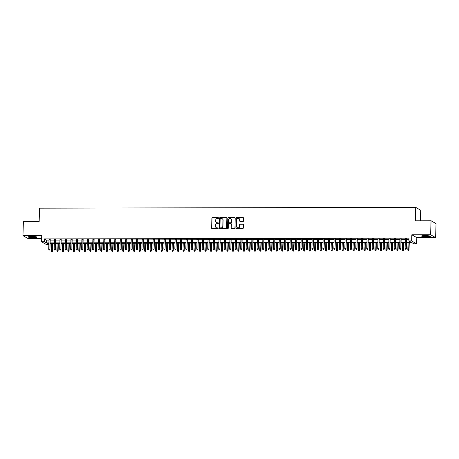 <?xml version="1.0" encoding="UTF-8"?>
<svg xmlns="http://www.w3.org/2000/svg" width="459" height="459" viewBox="0 0 459 459"><rect width="100%" height="100%" fill="white"/><g stroke="black" fill="none" stroke-linecap="round" stroke-linejoin="round"><path stroke-width="0.69" d="M218.547 218.059A0.39 0.373 -60.1 0 0 218.186 217.681L212.465 217.692A0.557 0.534 -60.1 0 0 211.909 218.243L211.599 228.129A0.557 0.534 -60.1 0 0 212.121 228.674L217.841 228.662A0.39 0.373 -60.1 0 0 218.048 227.945A0.39 0.373 -60.1 0 0 217.864 227.893L217.124 227.893A1.773 1.704 -60.1 0 1 215.455 226.144L215.483 225.317A1.773 1.704 -60.1 0 1 217.262 223.556L218.002 223.556A0.39 0.373 -60.1 0 0 218.209 222.833A0.39 0.373 -60.1 0 0 218.025 222.787L217.285 222.787A1.773 1.704 -60.1 0 1 215.615 221.031L215.644 220.211A1.773 1.704 -60.1 0 1 217.423 218.45L218.163 218.45A0.39 0.373 -60.1 0 0 218.547 218.059M218.432 217.773A0.39 0.373 -60.1 0 0 218.318 217.755L212.603 217.767A0.557 0.534 -60.1 0 0 212.047 218.318L211.737 228.203A0.557 0.534 -60.1 0 0 211.932 228.639M218.111 227.991A0.39 0.373 -60.1 0 0 217.996 227.974L217.124 227.893M218.272 222.879A0.39 0.373 -60.1 0 0 218.157 222.862L217.285 222.787M424.936 235.587A4.406 0.591 -178.2 0 0 421.58 236.058A4.406 0.591 -178.2 0 0 427.036 236.804A4.406 0.591 -178.2 0 0 430.393 236.333A4.406 0.591 -178.2 0 0 424.936 235.587M31.522 236.437A4.406 0.591 -178.2 0 0 28.171 236.907A4.406 0.591 -178.2 0 0 33.627 237.653A4.406 0.591 -178.2 0 0 36.978 237.183A4.406 0.591 -178.2 0 0 31.522 236.437M242.943 221.496A0.557 0.534 -60.1 0 0 243.499 220.945L243.586 218.174A0.557 0.534 -60.1 0 0 243.063 217.623L236.712 217.641A0.557 0.534 -60.1 0 0 236.156 218.191L235.846 228.077A0.557 0.534 -60.1 0 0 236.368 228.622L242.719 228.611A0.557 0.534 -60.1 0 0 243.276 228.06L243.379 224.709A0.557 0.534 -60.1 0 0 242.857 224.158L240.143 224.164A0.557 0.534 -60.1 0 0 239.587 224.715L239.535 226.379A1.486 1.429 -60.1 0 1 237.355 227.67A1.486 1.429 -60.1 0 1 236.655 226.385L236.855 219.878A1.486 1.429 -60.1 0 1 239.036 218.587A1.486 1.429 -60.1 0 1 239.736 219.872L239.701 220.957A0.557 0.534 -60.1 0 0 240.223 221.502L242.943 221.496M431.058 220.75L436.05 223.631L435.608 237.619L430.617 234.744L431.058 220.75L415.292 220.785L415.716 207.359L39.577 208.168L39.153 221.599L23.392 221.634L22.95 235.622L41.729 235.582L41.534 241.738L44.276 241.732L44.368 238.932L408.992 238.146L408.906 240.946L411.643 240.935L416.64 243.815L413.898 243.821L411.872 242.656L406.525 242.668M430.617 234.744L411.838 234.784L411.643 240.935M226.849 218.209A0.557 0.534 -60.1 0 0 226.327 217.664L219.976 217.675A0.557 0.534 -60.1 0 0 219.419 218.226L219.109 228.112A0.557 0.534 -60.1 0 0 219.631 228.662L225.983 228.645A0.557 0.534 -60.1 0 0 226.534 228.094L226.849 218.209M228.341 217.658L234.692 217.641A0.557 0.534 -60.1 0 1 235.215 218.191L234.905 228.077A0.557 0.534 -60.1 0 1 234.348 228.628L231.634 228.634A0.557 0.534 -60.1 0 1 231.112 228.083L231.238 224.078A0.557 0.534 -60.1 0 0 230.716 223.527L228.915 223.533A0.557 0.534 -60.1 0 0 228.358 224.084L228.226 228.255A0.39 0.373 -60.1 0 1 227.658 228.593A0.39 0.373 -60.1 0 1 227.475 228.261L227.79 218.209A0.557 0.534 -60.1 0 1 228.341 217.658L234.692 217.641M22.95 235.622L27.942 238.496L41.637 238.468M50.238 239.678L49.004 239.684M55.723 239.667L54.489 239.673M61.208 239.655L59.968 239.661M66.687 239.644L65.453 239.65M72.172 239.632L70.938 239.638M77.657 239.621L76.418 239.627M83.136 239.609L81.903 239.615M88.621 239.598L87.388 239.598M94.106 239.587L92.867 239.587M99.586 239.575L98.352 239.575M105.071 239.564L103.837 239.564M110.55 239.552L109.317 239.552M116.035 239.541L114.802 239.541M121.52 239.529L120.287 239.529M127 239.518L125.766 239.518M132.485 239.506L131.251 239.506M137.97 239.489L136.736 239.495M143.449 239.478L142.215 239.483M148.934 239.466L147.7 239.472M154.419 239.455L153.186 239.46M159.898 239.443L158.665 239.449M165.383 239.432L164.15 239.437M170.868 239.42L169.635 239.426M176.348 239.409L175.114 239.409M181.833 239.397L180.599 239.397M187.318 239.386L186.084 239.386M192.797 239.374L191.564 239.374M198.282 239.363L197.049 239.363M203.767 239.351L202.534 239.351M209.247 239.34L208.013 239.34M214.732 239.328L213.498 239.328M220.217 239.317L218.983 239.317M225.696 239.3L224.462 239.305M231.181 239.288L229.948 239.294M236.666 239.277L235.433 239.282M242.145 239.265L240.912 239.271M247.631 239.254L246.397 239.259M253.116 239.242L251.882 239.248M258.595 239.231L257.361 239.237M264.08 239.219L262.846 239.219M269.565 239.208L268.326 239.208M275.044 239.196L273.811 239.196M280.529 239.185L279.296 239.185M286.014 239.173L284.775 239.173M291.494 239.162L290.26 239.162M296.979 239.15L295.745 239.15M302.464 239.139L301.224 239.139M307.943 239.128L306.71 239.128M313.428 239.11L312.195 239.116M318.913 239.099L317.674 239.105M324.393 239.087L323.159 239.093M329.878 239.076L328.644 239.082M335.363 239.064L334.123 239.07M340.842 239.053L339.608 239.059M346.327 239.041L345.093 239.047M351.806 239.03L350.573 239.03M357.291 239.019L356.058 239.019M362.776 239.007L361.543 239.007M368.256 238.996L367.022 238.996M373.741 238.984L372.507 238.984M379.226 238.973L377.992 238.973M384.705 238.961L383.472 238.961M390.19 238.95L388.957 238.95M395.675 238.932L394.442 238.938M401.155 238.921L399.921 238.927M44.368 238.932L46.388 240.097L48.993 240.091M50.226 240.091L54.478 240.08M55.711 240.08L59.957 240.068M61.19 240.068L65.442 240.057M66.675 240.057L70.927 240.046M72.161 240.046L76.406 240.034M77.64 240.034L81.891 240.023M83.125 240.017L87.371 240.011M88.61 240.005L92.856 240M94.089 239.994L98.341 239.988M99.574 239.982L103.82 239.977M105.059 239.971L109.305 239.965M110.539 239.959L114.79 239.954M116.024 239.948L120.269 239.937M121.509 239.937L125.755 239.925M126.988 239.925L131.24 239.914M132.473 239.914L136.719 239.902M137.958 239.902L142.204 239.891M143.438 239.891L147.689 239.879M148.923 239.879L153.168 239.868M154.408 239.868L158.653 239.856M159.887 239.856L164.138 239.845M165.372 239.845L169.618 239.833M170.851 239.827L175.103 239.822M176.336 239.816L180.588 239.81M181.821 239.805L186.067 239.799M187.301 239.793L191.552 239.787M192.786 239.782L197.037 239.776M198.271 239.77L202.517 239.764M203.75 239.759L208.002 239.747M209.235 239.747L213.487 239.736M214.72 239.736L218.966 239.724M220.2 239.724L224.451 239.713M225.685 239.713L229.936 239.701M231.17 239.701L235.415 239.69M236.649 239.69L240.9 239.678M242.134 239.678L246.385 239.667M247.619 239.667L251.865 239.655M253.098 239.655L257.35 239.644M258.583 239.638L262.835 239.632M264.068 239.627L268.314 239.621M269.548 239.615L273.799 239.609M275.033 239.604L279.284 239.598M280.518 239.592L284.764 239.587M285.997 239.581L290.249 239.575M291.482 239.569L295.734 239.558M296.967 239.558L301.213 239.546M302.447 239.546L306.698 239.535M307.932 239.535L312.183 239.523M313.417 239.523L317.662 239.512M318.896 239.512L323.147 239.5M324.381 239.5L328.627 239.489M329.866 239.489L334.112 239.478M335.345 239.478L339.597 239.466M340.83 239.466L345.076 239.455M346.315 239.449L350.561 239.443M351.795 239.437L356.046 239.432M357.28 239.426L361.526 239.42M362.765 239.414L367.011 239.409M368.244 239.403L372.496 239.397M373.729 239.391L377.975 239.386M379.214 239.38L383.46 239.368M384.694 239.368L388.945 239.357M390.179 239.357L394.424 239.346M395.664 239.346L399.909 239.334M401.143 239.334L405.395 239.323M406.628 239.323L408.952 239.317M406.64 238.909L405.406 238.915M420.375 220.773L420.708 210.233L415.716 207.359M411.838 234.784L416.829 237.659L435.608 237.619M416.829 237.659L416.64 243.815M48.849 244.607L46.531 244.613L41.534 241.738M406.542 242.117L410.925 242.111L408.906 240.946M44.276 241.732L46.302 242.897L48.906 242.891M50.14 242.886L54.386 242.88M55.619 242.874L59.871 242.868M61.104 242.863L65.356 242.857M66.589 242.851L70.835 242.845M72.069 242.84L76.32 242.834M77.554 242.828L81.805 242.822M83.039 242.817L87.285 242.811M88.518 242.805L92.77 242.794M94.003 242.794L98.249 242.782M99.488 242.782L103.734 242.771M104.968 242.771L109.219 242.759M110.453 242.759L114.698 242.748M115.938 242.748L120.183 242.736M121.417 242.736L125.668 242.725M126.902 242.725L131.148 242.713M132.387 242.713L136.633 242.702M137.866 242.696L142.118 242.691M143.351 242.685L147.597 242.679M148.836 242.673L153.082 242.668M154.316 242.662L158.567 242.656M159.801 242.65L164.047 242.645M165.286 242.639L169.532 242.633M170.765 242.627L175.017 242.622M176.25 242.616L180.496 242.604M181.73 242.604L185.981 242.593M187.215 242.593L191.466 242.582M192.7 242.582L196.945 242.57M198.179 242.57L202.43 242.559M203.664 242.559L207.916 242.547M209.149 242.547L213.395 242.536M214.628 242.536L218.88 242.524M220.113 242.524L224.365 242.513M225.598 242.507L229.844 242.501M231.078 242.495L235.329 242.49M236.563 242.484L240.814 242.478M242.048 242.472L246.294 242.467M247.527 242.461L251.779 242.455M253.012 242.45L257.264 242.444M258.497 242.438L262.743 242.432M263.977 242.427L268.228 242.415M269.462 242.415L273.713 242.404M274.947 242.404L279.192 242.392M280.426 242.392L284.678 242.381M285.911 242.381L290.163 242.369M291.396 242.369L295.642 242.358M296.875 242.358L301.127 242.346M302.361 242.346L306.612 242.335M307.846 242.335L312.091 242.323M313.325 242.318L317.576 242.312M318.81 242.306L323.061 242.3M324.295 242.295L328.541 242.289M329.774 242.283L334.026 242.277M335.259 242.272L339.505 242.266M340.744 242.26L344.99 242.254M346.224 242.249L350.475 242.243M351.709 242.237L355.954 242.226M357.194 242.226L361.44 242.214M362.673 242.214L366.925 242.203M368.158 242.203L372.404 242.191M373.643 242.191L377.889 242.18M379.123 242.18L383.374 242.168M384.608 242.168L388.853 242.157M390.093 242.157L394.338 242.145M395.572 242.145L399.823 242.134M401.057 242.128L405.303 242.123M48.889 243.436L47.248 243.442L48.855 244.372M405.286 242.668L401.04 242.679M399.806 242.679L395.555 242.691M394.321 242.691L390.075 242.702M388.836 242.702L384.59 242.713M383.357 242.713L379.105 242.725M377.872 242.725L373.626 242.736M372.387 242.736L368.141 242.748M366.907 242.754L362.656 242.759M361.422 242.765L357.177 242.771M355.937 242.777L351.692 242.782M350.458 242.788L346.206 242.794M344.973 242.8L340.727 242.805M339.488 242.811L335.242 242.817M334.009 242.822L329.757 242.828M328.524 242.834L324.278 242.845M323.044 242.845L318.793 242.857M317.559 242.857L313.308 242.868M312.074 242.868L307.828 242.88M306.595 242.88L302.343 242.891M301.11 242.891L296.858 242.903M295.625 242.903L291.379 242.914M290.145 242.914L285.894 242.926M284.66 242.926L280.409 242.937M279.175 242.943L274.93 242.949M273.696 242.954L269.444 242.96M268.211 242.966L263.959 242.972M262.726 242.977L258.48 242.983M257.247 242.989L252.995 242.995M251.762 243L247.51 243.006M246.276 243.012L242.031 243.018M240.797 243.023L236.546 243.035M235.312 243.035L231.061 243.046M229.827 243.046L225.581 243.058M224.348 243.058L220.096 243.069M218.863 243.069L214.611 243.081M213.378 243.081L209.132 243.092M207.898 243.092L203.647 243.104M202.413 243.104L198.162 243.115M196.928 243.115L192.682 243.127M191.449 243.132L187.197 243.138M185.964 243.144L181.712 243.15M180.479 243.155L176.233 243.161M174.999 243.167L170.748 243.172M169.514 243.178L165.269 243.184M164.029 243.19L159.784 243.195M158.55 243.201L154.299 243.207M153.065 243.213L148.819 243.224M147.58 243.224L143.334 243.236M142.101 243.236L137.849 243.247M136.616 243.247L132.37 243.259M131.131 243.259L126.885 243.27M125.651 243.27L121.4 243.281M120.166 243.281L115.92 243.293M114.681 243.293L110.435 243.304M109.202 243.304L104.95 243.316M103.717 243.322L99.471 243.327M98.232 243.333L93.986 243.339M92.752 243.345L88.501 243.35M87.267 243.356L83.022 243.362M81.788 243.368L77.537 243.373M76.303 243.379L72.052 243.385M70.818 243.39L66.572 243.396M65.339 243.402L61.087 243.413M59.854 243.413L55.602 243.425M54.369 243.425L50.123 243.436M46.388 240.097L46.302 242.897M216.522 222.604A1.773 1.704 -60.1 0 0 217.417 222.867M216.361 227.716A1.773 1.704 -60.1 0 0 217.262 227.974M226.648 217.773A0.557 0.534 -60.1 0 0 226.459 217.738L220.108 217.75A0.557 0.534 -60.1 0 0 219.557 218.3L219.241 228.192A0.557 0.534 -60.1 0 0 219.442 228.622M220.544 218.444A0.39 0.373 -60.1 0 0 220.154 218.828L219.884 227.503A0.39 0.373 -60.1 0 0 220.245 227.888L221.026 227.888A1.773 1.704 -60.1 0 0 222.804 226.126L222.988 220.194A1.773 1.704 -60.1 0 0 221.324 218.438L220.544 218.444M222.219 218.702A1.773 1.704 -60.1 0 1 223.126 220.274L222.936 226.207A1.773 1.704 -60.1 0 1 221.163 227.968L220.383 227.968M231.038 223.642A0.557 0.534 -60.1 0 1 231.37 224.153L231.244 228.163A0.557 0.534 -60.1 0 0 231.445 228.599M228.479 217.732A0.557 0.534 -60.1 0 0 227.922 218.283L227.607 228.335A0.39 0.373 -60.1 0 0 227.727 228.628M231.365 219.918A1.486 1.429 -60.1 0 0 230.67 218.633A1.486 1.429 -60.1 0 0 228.49 219.924L228.416 222.213A0.557 0.534 -60.1 0 0 228.938 222.764L230.739 222.758A0.557 0.534 -60.1 0 0 231.296 222.208L231.502 219.993A1.486 1.429 -60.1 0 0 230.734 218.673M228.748 222.73A0.557 0.534 -60.1 0 0 229.07 222.839L228.938 222.764M231.502 219.993L231.428 222.288A0.557 0.534 -60.1 0 1 230.877 222.839L229.07 222.839M239.105 218.627A1.486 1.429 -60.1 0 1 239.873 219.947L239.839 221.031A0.557 0.534 -60.1 0 0 240.034 221.468M237.423 227.704A1.486 1.429 -60.1 0 0 239.667 226.459L239.535 226.379M243.184 224.273A0.557 0.534 -60.1 0 0 242.995 224.239L240.275 224.244A0.557 0.534 -60.1 0 0 239.718 224.795L239.667 226.459M243.39 217.738A0.557 0.534 -60.1 0 0 243.201 217.704L236.85 217.715A0.557 0.534 -60.1 0 0 236.293 218.266L235.983 228.152A0.557 0.534 -60.1 0 0 236.178 228.588M51.655 251.566L52.337 251.641L51.655 251.566L51.402 250.809L52.63 250.947L52.871 243.431M52.2 251.566L52.619 243.431M51.402 250.809L51.632 243.431M52.63 250.947L52.337 251.641M49.503 250.012L48.952 250.012L49.635 250.086L49.692 249.248L48.706 249.254L49.01 239.489M49.997 239.489L49.933 249.392L50.243 239.483M49.635 250.086L49.933 249.392M48.706 249.254L48.952 250.012M36.278 236.838A3.815 0.511 1.8 0 1 33.501 237.119A3.815 0.511 1.8 0 1 28.888 236.609M29.732 236.505A3.529 0.47 -178.2 0 0 33.438 236.804A3.529 0.47 -178.2 0 0 35.446 236.683M28.521 236.689A4.378 0.585 -178.2 0 0 33.633 237.2A4.378 0.585 -178.2 0 0 36.64 236.942M429.687 235.989A3.815 0.511 1.8 0 1 426.962 236.27A3.815 0.511 1.8 0 1 423.25 236.018A3.815 0.511 1.8 0 1 422.303 235.76M423.146 235.656A3.529 0.47 -178.2 0 0 423.462 235.719A3.529 0.47 -178.2 0 0 428.855 235.834M421.936 235.84A4.378 0.585 -178.2 0 0 422.842 236.058A4.378 0.585 -178.2 0 0 430.054 236.092M57.134 251.555L57.817 251.63L57.134 251.555L56.887 250.798L58.115 250.935L58.35 243.419M57.685 251.549L58.104 243.419M56.887 250.798L57.117 243.419M58.115 250.935L57.817 251.63M62.619 251.543L63.302 251.618L62.619 251.543L62.367 250.786L63.6 250.924L63.835 243.408M63.17 251.538L63.589 243.408M62.367 250.786L62.602 243.408M63.6 250.924L63.302 251.618M68.104 251.532L68.787 251.607L68.104 251.532L67.852 250.769L69.079 250.907L69.32 243.39M68.649 251.526L69.068 243.396M67.852 250.769L68.081 243.396M69.079 250.907L68.787 251.607M73.583 251.515L74.266 251.595L73.583 251.515L73.337 250.757L74.565 250.895L74.8 243.379M74.134 251.515L74.553 243.379M73.337 250.757L73.566 243.385M74.565 250.895L74.266 251.595M54.988 249.994L54.437 250L55.12 250.075L55.172 249.237L54.185 249.243L54.495 239.478M55.482 239.472L55.419 249.38L55.728 239.472M55.12 250.075L55.419 249.38M54.185 249.243L54.437 250M60.468 249.983L59.922 249.989L60.605 250.063L60.657 249.226L59.67 249.231L59.98 239.466M60.967 239.46L60.898 249.369L61.213 239.46M60.605 250.063L60.898 249.369M59.67 249.231L59.922 249.989M65.953 249.971L65.402 249.977L66.085 250.052L66.142 249.214L65.155 249.214L65.459 239.455M66.446 239.449L66.383 249.352L66.693 239.449M66.085 250.052L66.383 249.352M65.155 249.214L65.402 249.977M71.438 249.96L70.887 249.966L71.57 250.04L71.621 249.203L70.634 249.203L70.944 239.443M71.931 239.437L71.868 249.34L72.178 239.437M71.57 250.04L71.868 249.34M70.634 249.203L70.887 249.966M79.068 251.503L79.751 251.584L79.068 251.503L78.816 250.746L80.05 250.884L80.285 243.368M79.619 251.503L80.038 243.368M78.816 250.746L79.051 243.373M80.05 250.884L79.751 251.584M76.917 249.948L76.372 249.948L77.055 250.029L77.106 249.191L76.119 249.191L76.423 239.432M77.41 239.426L77.347 249.329L77.663 239.426M77.055 250.029L77.347 249.329M76.119 249.191L76.372 249.948M84.554 251.492L85.236 251.572L84.554 251.492L84.301 250.734L85.529 250.872L85.77 243.356M85.099 251.492L85.517 243.356M84.301 250.734L84.531 243.362M85.529 250.872L85.236 251.572M82.402 249.937L81.851 249.937L82.534 250.017L82.591 249.18L81.604 249.18L81.909 239.42M82.895 239.414L82.832 249.317L83.142 239.414M82.534 250.017L82.832 249.317M81.604 249.18L81.851 249.937M90.033 251.48L90.716 251.561L90.033 251.48L89.786 250.723L91.014 250.861L91.249 243.345M90.584 251.48L91.002 243.345M89.786 250.723L90.016 243.35M91.014 250.861L90.716 251.561M87.887 249.925L87.336 249.925L88.019 250.006L88.071 249.168L87.084 249.168L87.394 239.403M88.38 239.403L88.317 249.306L88.627 239.403M88.019 250.006L88.317 249.306M87.084 249.168L87.336 249.925M95.518 251.469L96.201 251.549L95.518 251.469L95.265 250.712L96.499 250.849L96.734 243.333M96.069 251.469L96.488 243.333M95.265 250.712L95.501 243.339M96.499 250.849L96.201 251.549M93.366 249.914L92.821 249.914L93.504 249.994L93.556 249.157L92.569 249.157L92.873 239.391M93.86 239.391L93.797 249.294L94.112 239.391M93.504 249.994L93.797 249.294M92.569 249.157L92.821 249.914M101.003 251.457L101.686 251.538L101.003 251.457L100.75 250.7L101.978 250.838L102.214 243.322M101.548 251.457L101.967 243.322M100.75 250.7L100.98 243.327M101.978 250.838L101.686 251.538M98.851 249.903L98.301 249.903L98.983 249.983L99.041 249.145L98.054 249.145L98.358 239.38M99.345 239.38L99.282 249.283L99.592 239.38M98.983 249.983L99.282 249.283M98.054 249.145L98.301 249.903M106.482 251.446L107.165 251.521L106.482 251.446L106.236 250.689L107.463 250.826L107.699 243.31M107.033 251.446L107.452 243.31M106.236 250.689L106.465 243.31M107.463 250.826L107.165 251.521M104.336 249.891L103.786 249.891L104.468 249.966L104.52 249.134L103.533 249.134L103.843 239.368M104.83 239.368L104.767 249.271L105.077 239.368M104.468 249.966L104.767 249.271M103.533 249.134L103.786 249.891M111.967 251.434L112.65 251.509L111.967 251.434L111.715 250.677L112.948 250.815L113.184 243.299M112.518 251.434L112.937 243.299M111.715 250.677L111.95 243.299M112.948 250.815L112.65 251.509M109.816 249.88L109.271 249.88L109.953 249.954L110.005 249.122L109.018 249.122L109.322 239.357M110.309 239.357L110.246 249.26L110.562 239.357M109.953 249.954L110.246 249.26M109.018 249.122L109.271 249.88M117.452 251.423L118.135 251.498L117.452 251.423L117.2 250.666L118.428 250.803L118.663 243.287M117.997 251.423L118.416 243.287M117.2 250.666L117.429 243.287M118.428 250.803L118.135 251.498M115.301 249.868L114.75 249.868L115.433 249.943L115.49 249.111L114.503 249.111L114.807 239.346M115.794 239.346L115.731 249.248L116.041 239.346M115.433 249.943L115.731 249.248M114.503 249.111L114.75 249.868M122.932 251.412L123.614 251.486L122.932 251.412L122.685 250.654L123.913 250.792L124.148 243.276M123.482 251.412L123.901 243.276M122.685 250.654L122.914 243.276M123.913 250.792L123.614 251.486M120.78 249.857L120.235 249.857L120.918 249.931L120.969 249.094L119.983 249.099L120.292 239.334M121.279 239.334L121.216 249.237L121.526 239.334M120.918 249.931L121.216 249.237M119.983 249.099L120.235 249.857M128.417 251.4L129.099 251.475L128.417 251.4L128.164 250.643L129.398 250.78L129.633 243.264M128.962 251.4L129.386 243.264M128.164 250.643L128.4 243.264M129.398 250.78L129.099 251.475M126.265 249.845L125.72 249.845L126.403 249.92L126.454 249.082L125.468 249.088L125.772 239.323M126.759 239.323L126.695 249.226L127.011 239.323M126.403 249.92L126.695 249.226M125.468 249.088L125.72 249.845M133.902 251.389L134.585 251.463L133.902 251.389L133.649 250.631L134.877 250.769L135.112 243.253M134.447 251.389L134.866 243.253M133.649 250.631L133.879 243.253M134.877 250.769L134.585 251.463M131.75 249.834L131.199 249.834L131.882 249.908L131.94 249.071L130.953 249.076L131.257 239.311M132.244 239.311L132.181 249.214L132.49 239.311M131.882 249.908L132.181 249.214M130.953 249.076L131.199 249.834M139.381 251.377L140.064 251.452L139.381 251.377L139.134 250.62L140.362 250.757L140.597 243.241M139.932 251.377L140.351 243.241M139.134 250.62L139.364 243.241M140.362 250.757L140.064 251.452M137.23 249.822L136.684 249.822L137.367 249.897L137.419 249.059L136.432 249.065L136.742 239.3M137.729 239.3L137.666 249.203L137.975 239.294M137.367 249.897L137.666 249.203M136.432 249.065L136.684 249.822M144.866 251.366L145.549 251.44L144.866 251.366L144.614 250.608L145.847 250.746L146.082 243.23M145.411 251.36L145.836 243.23M144.614 250.608L144.849 243.23M145.847 250.746L145.549 251.44M142.715 249.805L142.17 249.811L142.852 249.885L142.904 249.048L141.917 249.053L142.221 239.288M143.208 239.282L143.145 249.191L143.46 239.282M142.852 249.885L143.145 249.191M141.917 249.053L142.17 249.811M150.351 251.354L151.034 251.429L150.351 251.354L150.099 250.591L151.327 250.734L151.562 243.218M150.896 251.348L151.315 243.218M150.099 250.591L150.328 243.218M151.327 250.734L151.034 251.429M148.2 249.794L147.649 249.799L148.332 249.874L148.389 249.036L147.402 249.042L147.706 239.277M148.693 239.271L148.63 249.18L148.94 239.271M148.332 249.874L148.63 249.18M147.402 249.042L147.649 249.799M155.831 251.343L156.513 251.417L155.831 251.343L155.584 250.58L156.812 250.717L157.047 243.201M156.381 251.337L156.8 243.207M155.584 250.58L155.813 243.207M156.812 250.717L156.513 251.417M153.679 249.782L153.134 249.788L153.817 249.862L153.868 249.025L152.881 249.025L153.191 239.265M154.178 239.259L154.115 249.162L154.425 239.259M153.817 249.862L154.115 249.162M152.881 249.025L153.134 249.788M161.316 251.325L161.998 251.406L161.316 251.325L161.063 250.568L162.297 250.706L162.532 243.19M161.861 251.325L162.285 243.19M161.063 250.568L161.298 243.195M162.297 250.706L161.998 251.406M159.164 249.771L158.619 249.776L159.302 249.851L159.353 249.013L158.366 249.013L158.671 239.254M159.657 239.248L159.594 249.151L159.904 239.248M159.302 249.851L159.594 249.151M158.366 249.013L158.619 249.776M166.801 251.314L167.483 251.394L166.801 251.314L166.548 250.557L167.776 250.694L168.011 243.178M167.346 251.314L167.764 243.178M166.548 250.557L166.778 243.184M167.776 250.694L167.483 251.394M164.649 249.759L164.098 249.759L164.781 249.839L164.838 249.002L163.852 249.002L164.156 239.242M165.142 239.237L165.079 249.139L165.389 239.237M164.781 249.839L165.079 249.139M163.852 249.002L164.098 249.759M172.28 251.302L172.963 251.383L172.28 251.302L172.033 250.545L173.261 250.683L173.496 243.167M172.831 251.302L173.25 243.167M172.033 250.545L172.263 243.172M173.261 250.683L172.963 251.383M170.128 249.748L169.583 249.748L170.266 249.828L170.318 248.99L169.331 248.99L169.641 239.231M170.628 239.225L170.564 249.128L170.874 239.225M170.266 249.828L170.564 249.128M169.331 248.99L169.583 249.748M177.765 251.291L178.448 251.371L177.765 251.291L177.513 250.534L178.746 250.671L178.981 243.155M178.31 251.291L178.735 243.155M177.513 250.534L177.748 243.161M178.746 250.671L178.448 251.371M175.613 249.736L175.068 249.736L175.751 249.816L175.803 248.979L174.816 248.979L175.12 239.214M176.107 239.214L176.044 249.117L176.354 239.214M175.751 249.816L176.044 249.117M174.816 248.979L175.068 249.736M183.25 251.28L183.933 251.36L183.25 251.28L182.998 250.522L184.225 250.66L184.461 243.144M183.795 251.28L184.214 243.144M182.998 250.522L183.227 243.15M184.225 250.66L183.933 251.36M181.098 249.725L180.548 249.725L181.23 249.805L181.288 248.967L180.301 248.967L180.605 239.202M181.592 239.202L181.529 249.105L181.839 239.202M181.23 249.805L181.529 249.105M180.301 248.967L180.548 249.725M188.729 251.268L189.412 251.348L188.729 251.268L188.483 250.511L189.71 250.648L189.946 243.132M189.28 251.268L189.699 243.132M188.483 250.511L188.712 243.138M189.71 250.648L189.412 251.348M194.214 251.257L194.897 251.331L194.214 251.257L193.962 250.499L195.195 250.637L195.431 243.121M194.759 251.257L195.184 243.121M193.962 250.499L194.197 243.121M195.195 250.637L194.897 251.331M199.694 251.245L200.382 251.32L199.694 251.245L199.447 250.488L200.675 250.625L200.91 243.109M200.244 251.245L200.663 243.109M199.447 250.488L199.676 243.109M200.675 250.625L200.382 251.32M186.578 249.713L186.033 249.713L186.715 249.794L186.767 248.956L185.78 248.956L186.09 239.191M187.077 239.191L187.014 249.094L187.324 239.191M186.715 249.794L187.014 249.094M185.78 248.956L186.033 249.713M192.063 249.702L191.512 249.702L192.201 249.776L192.252 248.944L191.265 248.944L191.569 239.179M192.556 239.179L192.493 249.082L192.803 239.179M192.201 249.776L192.493 249.082M191.265 248.944L191.512 249.702M197.548 249.69L196.997 249.69L197.68 249.765L197.737 248.933L196.75 248.933L197.054 239.168M198.041 239.168L197.978 249.071L198.288 239.168M197.68 249.765L197.978 249.071M196.75 248.933L196.997 249.69M205.179 251.234L205.862 251.308L205.179 251.234L204.926 250.476L206.16 250.614L206.395 243.098M205.73 251.234L206.148 243.098M204.926 250.476L205.162 243.098M206.16 250.614L205.862 251.308M203.027 249.679L202.482 249.679L203.165 249.753L203.217 248.921L202.23 248.921L202.539 239.156M203.526 239.156L203.463 249.059L203.773 239.156M203.165 249.753L203.463 249.059M202.23 248.921L202.482 249.679M210.664 251.222L211.347 251.297L210.664 251.222L210.411 250.465L211.645 250.603L211.88 243.086M211.209 251.222L211.633 243.086M210.411 250.465L210.647 243.086M211.645 250.603L211.347 251.297M208.512 249.667L207.961 249.667L208.65 249.742L208.702 248.904L207.715 248.91L208.019 239.145M209.006 239.145L208.943 249.048L209.252 239.145M208.65 249.742L208.943 249.048M207.715 248.91L207.961 249.667M216.143 251.211L216.832 251.285L216.143 251.211L215.896 250.453L217.124 250.591L217.359 243.075M216.694 251.211L217.113 243.075M215.896 250.453L216.126 243.075M217.124 250.591L216.832 251.285M213.997 249.656L213.446 249.656L214.129 249.73L214.181 248.893L213.194 248.898L213.504 239.133M214.491 239.133L214.428 249.036L214.737 239.133M214.129 249.73L214.428 249.036M213.194 248.898L213.446 249.656M221.628 251.199L222.311 251.274L221.628 251.199L221.376 250.442L222.609 250.58L222.844 243.063M222.179 251.199L222.598 243.063M221.376 250.442L221.611 243.063M222.609 250.58L222.311 251.274M219.477 249.644L218.932 249.644L219.614 249.719L219.666 248.881L218.679 248.887L218.989 239.122M219.976 239.122L219.907 249.025L220.222 239.116M219.614 249.719L219.907 249.025M218.679 248.887L218.932 249.644M227.113 251.188L227.796 251.262L227.113 251.188L226.861 250.43L228.089 250.568L228.33 243.052M227.658 251.188L228.083 243.052M226.861 250.43L227.096 243.052M228.089 250.568L227.796 251.262M224.962 249.633L224.411 249.633L225.099 249.707L225.151 248.87L224.164 248.876L224.468 239.11M225.455 239.11L225.392 249.013L225.702 239.105M225.099 249.707L225.392 249.013M224.164 248.876L224.411 249.633M232.593 251.176L233.281 251.251L232.593 251.176L232.346 250.419L233.574 250.557L233.809 243.041M233.143 251.171L233.562 243.041M232.346 250.419L232.575 243.041M233.574 250.557L233.281 251.251M230.447 249.616L229.896 249.621L230.579 249.696L230.63 248.858L229.643 248.864L229.953 239.099M230.94 239.093L230.877 249.002L231.187 239.093M230.579 249.696L230.877 249.002M229.643 248.864L229.896 249.621M238.078 251.165L238.76 251.239L238.078 251.165L237.825 250.402L239.059 250.545L239.294 243.029M238.628 251.159L239.047 243.029M237.825 250.402L238.06 243.029M239.059 250.545L238.76 251.239M235.926 249.604L235.381 249.61L236.064 249.685L236.115 248.847L235.128 248.853L235.438 239.087M236.425 239.082L236.356 248.99L236.672 239.082M236.064 249.685L236.356 248.99M235.128 248.853L235.381 249.61M243.563 251.153L244.245 251.228L243.563 251.153L243.31 250.39L244.538 250.528L244.779 243.012M244.108 251.148L244.532 243.018M243.31 250.39L243.545 243.018M244.538 250.528L244.245 251.228M241.411 249.593L240.86 249.598L241.549 249.673L241.6 248.835L240.614 248.835L240.918 239.076M241.904 239.07L241.841 248.973L242.151 239.07M241.549 249.673L241.841 248.973M240.614 248.835L240.86 249.598M249.042 251.136L249.725 251.216L249.042 251.136L248.795 250.379L250.023 250.516L250.258 243M249.593 251.136L250.012 243M248.795 250.379L249.025 243.006M250.023 250.516L249.725 251.216M246.896 249.581L246.345 249.587L247.028 249.662L247.08 248.824L246.093 248.824L246.403 239.064M247.39 239.059L247.326 248.962L247.636 239.059M247.028 249.662L247.326 248.962M246.093 248.824L246.345 249.587M254.527 251.125L255.21 251.205L254.527 251.125L254.275 250.367L255.508 250.505L255.743 242.989M255.078 251.125L255.497 242.989M254.275 250.367L254.51 242.995M255.508 250.505L255.21 251.205M252.375 249.57L251.83 249.57L252.513 249.65L252.565 248.812L251.578 248.812L251.888 239.053M252.875 239.047L252.806 248.95L253.121 239.047M252.513 249.65L252.806 248.95M251.578 248.812L251.83 249.57M260.012 251.113L260.695 251.193L260.012 251.113L259.76 250.356L260.987 250.494L261.228 242.977M260.557 251.113L260.982 242.977M259.76 250.356L259.989 242.983M260.987 250.494L260.695 251.193M257.86 249.558L257.31 249.558L257.992 249.639L258.05 248.801L257.063 248.801L257.367 239.041M258.354 239.036L258.291 248.939L258.601 239.036M257.992 249.639L258.291 248.939M257.063 248.801L257.31 249.558M265.491 251.102L266.174 251.182L265.491 251.102L265.245 250.344L266.472 250.482L266.708 242.966M266.042 251.102L266.461 242.966M265.245 250.344L265.474 242.972M266.472 250.482L266.174 251.182M263.346 249.547L262.795 249.547L263.477 249.627L263.529 248.789L262.542 248.789L262.852 239.024M263.839 239.024L263.776 248.927L264.086 239.024M263.477 249.627L263.776 248.927M262.542 248.789L262.795 249.547M270.976 251.09L271.659 251.171L270.976 251.09L270.724 250.333L271.957 250.471L272.193 242.954M271.527 251.09L271.946 242.954M270.724 250.333L270.959 242.96M271.957 250.471L271.659 251.171M268.825 249.535L268.28 249.535L268.963 249.616L269.014 248.778L268.027 248.778L268.337 239.013M269.324 239.013L269.255 248.916L269.571 239.013M268.963 249.616L269.255 248.916M268.027 248.778L268.28 249.535M276.461 251.079L277.144 251.159L276.461 251.079L276.209 250.321L277.437 250.459L277.678 242.943M277.007 251.079L277.425 242.943M276.209 250.321L276.438 242.949M277.437 250.459L277.144 251.159M274.31 249.524L273.759 249.524L274.442 249.604L274.499 248.767L273.512 248.767L273.816 239.001M274.803 239.001L274.74 248.904L275.05 239.001M274.442 249.604L274.74 248.904M273.512 248.767L273.759 249.524M281.941 251.067L282.624 251.142L281.941 251.067L281.694 250.31L282.922 250.448L283.157 242.931M282.492 251.067L282.91 242.931M281.694 250.31L281.924 242.931M282.922 250.448L282.624 251.142M279.795 249.512L279.244 249.512L279.927 249.587L279.979 248.755L278.992 248.755L279.301 238.99M280.288 238.99L280.225 248.893L280.535 238.99M279.927 249.587L280.225 248.893M278.992 248.755L279.244 249.512M287.426 251.056L288.109 251.13L287.426 251.056L287.173 250.298L288.407 250.436L288.642 242.92M287.977 251.056L288.395 242.92M287.173 250.298L287.409 242.92M288.407 250.436L288.109 251.13M285.274 249.501L284.729 249.501L285.412 249.576L285.464 248.744L284.477 248.744L284.787 238.978M285.773 238.978L285.705 248.881L286.02 238.978M285.412 249.576L285.705 248.881M284.477 248.744L284.729 249.501M292.911 251.044L293.594 251.119L292.911 251.044L292.658 250.287L293.886 250.425L294.127 242.909M293.456 251.044L293.875 242.909M292.658 250.287L292.888 242.909M293.886 250.425L293.594 251.119M290.759 249.489L290.208 249.489L290.891 249.564L290.949 248.732L289.962 248.732L290.266 238.967M291.253 238.967L291.19 248.87L291.499 238.967M290.891 249.564L291.19 248.87M289.962 248.732L290.208 249.489M298.39 251.033L299.073 251.107L298.39 251.033L298.143 250.275L299.371 250.413L299.607 242.897M298.941 251.033L299.36 242.897M298.143 250.275L298.373 242.897M299.371 250.413L299.073 251.107M296.244 249.478L295.694 249.478L296.376 249.553L296.428 248.715L295.441 248.721L295.751 238.955M296.738 238.955L296.675 248.858L296.984 238.955M296.376 249.553L296.675 248.858M295.441 248.721L295.694 249.478M303.875 251.021L304.558 251.096L303.875 251.021L303.623 250.264L304.856 250.402L305.092 242.886M304.426 251.021L304.845 242.886M303.623 250.264L303.858 242.886M304.856 250.402L304.558 251.096M301.724 249.466L301.179 249.466L301.861 249.541L301.913 248.703L300.926 248.709L301.236 238.944M302.223 238.944L302.154 248.847L302.47 238.944M301.861 249.541L302.154 248.847M300.926 248.709L301.179 249.466M309.36 251.01L310.043 251.084L309.36 251.01L309.108 250.253L310.336 250.39L310.577 242.874M309.905 251.01L310.324 242.874M309.108 250.253L309.337 242.874M310.336 250.39L310.043 251.084M307.209 249.455L306.658 249.455L307.341 249.53L307.398 248.692L306.411 248.698L306.715 238.932M307.702 238.932L307.639 248.835L307.949 238.927M307.341 249.53L307.639 248.835M306.411 248.698L306.658 249.455M314.84 250.998L315.522 251.073L314.84 250.998L314.593 250.241L315.821 250.379L316.056 242.863M315.39 250.998L315.809 242.863M314.593 250.241L314.822 242.863M315.821 250.379L315.522 251.073M312.694 249.444L312.143 249.444L312.826 249.518L312.877 248.68L311.891 248.686L312.2 238.921M313.187 238.921L313.124 248.824L313.434 238.915M312.826 249.518L313.124 248.824M311.891 248.686L312.143 249.444M320.325 250.987L321.007 251.062L320.325 250.987L320.072 250.23L321.306 250.367L321.541 242.851M320.875 250.981L321.294 242.851M320.072 250.23L320.307 242.851M321.306 250.367L321.007 251.062M318.173 249.426L317.628 249.432L318.311 249.507L318.362 248.669L317.376 248.675L317.68 238.909M318.672 238.904L318.603 248.812L318.919 238.904M318.311 249.507L318.603 248.812M317.376 248.675L317.628 249.432M325.81 250.975L326.492 251.05L325.81 250.975L325.557 250.212L326.785 250.356L327.026 242.84M326.355 250.97L326.774 242.84M325.557 250.212L325.787 242.84M326.785 250.356L326.492 251.05M323.658 249.415L323.107 249.421L323.79 249.495L323.847 248.658L322.861 248.663L323.165 238.898M324.152 238.892L324.088 248.801L324.398 238.892M323.79 249.495L324.088 248.801M322.861 248.663L323.107 249.421M331.289 250.964L331.972 251.039L331.289 250.964L331.042 250.201L332.27 250.339L332.505 242.822M331.84 250.958L332.259 242.828M331.042 250.201L331.272 242.828M332.27 250.339L331.972 251.039M329.143 249.403L328.592 249.409L329.275 249.484L329.327 248.646L328.34 248.646L328.65 238.887M329.637 238.881L329.573 248.784L329.883 238.881M329.275 249.484L329.573 248.784M328.34 248.646L328.592 249.409M336.774 250.947L337.457 251.027L336.774 250.947L336.522 250.189L337.755 250.327L337.99 242.811M337.325 250.947L337.744 242.811M336.522 250.189L336.757 242.817M337.755 250.327L337.457 251.027M334.622 249.392L334.077 249.398L334.76 249.472L334.812 248.635L333.825 248.635L334.129 238.875M335.116 238.869L335.053 248.772L335.368 238.869M334.76 249.472L335.053 248.772M333.825 248.635L334.077 249.398M342.259 250.935L342.942 251.016L342.259 250.935L342.007 250.178L343.234 250.316L343.47 242.8M342.804 250.935L343.223 242.8M342.007 250.178L342.236 242.805M343.234 250.316L342.942 251.016M340.108 249.38L339.557 249.38L340.239 249.461L340.297 248.623L339.31 248.623L339.614 238.864M340.601 238.858L340.538 248.761L340.848 238.858M340.239 249.461L340.538 248.761M339.31 248.623L339.557 249.38M347.738 250.924L348.421 251.004L347.738 250.924L347.492 250.166L348.72 250.304L348.955 242.788M348.289 250.924L348.708 242.788M347.492 250.166L347.721 242.794M348.72 250.304L348.421 251.004M345.593 249.369L345.042 249.369L345.725 249.449L345.776 248.612L344.789 248.612L345.099 238.852M346.086 238.846L346.023 248.749L346.333 238.846M345.725 249.449L346.023 248.749M344.789 248.612L345.042 249.369M353.223 250.912L353.906 250.993L353.223 250.912L352.971 250.155L354.205 250.293L354.44 242.777M353.774 250.912L354.193 242.777M352.971 250.155L353.206 242.782M354.205 250.293L353.906 250.993M351.072 249.357L350.527 249.357L351.21 249.438L351.261 248.6L350.274 248.6L350.578 238.835M351.565 238.835L351.502 248.738L351.818 238.835M351.21 249.438L351.502 248.738M350.274 248.6L350.527 249.357M358.709 250.901L359.391 250.981L358.709 250.901L358.456 250.144L359.684 250.281L359.919 242.765M359.254 250.901L359.672 242.765M358.456 250.144L358.686 242.771M359.684 250.281L359.391 250.981M356.557 249.346L356.006 249.346L356.689 249.426L356.746 248.589L355.759 248.589L356.064 238.823M357.05 238.823L356.987 248.726L357.297 238.823M356.689 249.426L356.987 248.726M355.759 248.589L356.006 249.346M364.188 250.889L364.871 250.97L364.188 250.889L363.941 250.132L365.169 250.27L365.404 242.754M364.739 250.889L365.157 242.754M363.941 250.132L364.171 242.759M365.169 250.27L364.871 250.97M362.036 249.335L361.491 249.335L362.174 249.415L362.226 248.577L361.239 248.577L361.549 238.812M362.535 238.812L362.472 248.715L362.782 238.812M362.174 249.415L362.472 248.715M361.239 248.577L361.491 249.335M369.673 250.878L370.356 250.953L369.673 250.878L369.42 250.121L370.654 250.258L370.889 242.742M370.218 250.878L370.642 242.742M369.42 250.121L369.656 242.742M370.654 250.258L370.356 250.953M367.521 249.323L366.976 249.323L367.659 249.398L367.711 248.566L366.724 248.566L367.028 238.8M368.015 238.8L367.952 248.703L368.267 238.8M367.659 249.398L367.952 248.703M366.724 248.566L366.976 249.323M375.158 250.866L375.841 250.941L375.158 250.866L374.905 250.109L376.133 250.247L376.369 242.731M375.703 250.866L376.122 242.731M374.905 250.109L375.135 242.731M376.133 250.247L375.841 250.941M373.006 249.312L372.456 249.312L373.138 249.386L373.196 248.554L372.209 248.554L372.513 238.789M373.5 238.789L373.437 248.692L373.746 238.789M373.138 249.386L373.437 248.692M372.209 248.554L372.456 249.312M380.637 250.855L381.32 250.93L380.637 250.855L380.391 250.098L381.618 250.235L381.854 242.719M381.188 250.855L381.607 242.719M380.391 250.098L380.62 242.719M381.618 250.235L381.32 250.93M378.486 249.3L377.941 249.3L378.623 249.375L378.675 248.543L377.688 248.543L377.998 238.778M378.985 238.778L378.922 248.68L379.232 238.778M378.623 249.375L378.922 248.68M377.688 248.543L377.941 249.3M386.122 250.843L386.805 250.918L386.122 250.843L385.87 250.086L387.103 250.224L387.339 242.708M386.667 250.843L387.092 242.708M385.87 250.086L386.105 242.708M387.103 250.224L386.805 250.918M383.971 249.289L383.426 249.289L384.108 249.363L384.16 248.526L383.173 248.531L383.477 238.766M384.464 238.766L384.401 248.669L384.717 238.766M384.108 249.363L384.401 248.669M383.173 248.531L383.426 249.289M391.607 250.832L392.29 250.907L391.607 250.832L391.355 250.075L392.583 250.212L392.818 242.696M392.152 250.832L392.571 242.696M391.355 250.075L391.584 242.696M392.583 250.212L392.29 250.907M389.456 249.277L388.905 249.277L389.588 249.352L389.645 248.514L388.658 248.52L388.962 238.755M389.949 238.755L389.886 248.658L390.196 238.755M389.588 249.352L389.886 248.658M388.658 248.52L388.905 249.277M397.087 250.821L397.769 250.895L397.087 250.821L396.84 250.063L398.068 250.201L398.303 242.685M397.637 250.821L398.056 242.685M396.84 250.063L397.069 242.685M398.068 250.201L397.769 250.895M394.935 249.266L394.39 249.266L395.073 249.34L395.124 248.503L394.138 248.508L394.447 238.743M395.434 238.743L395.371 248.646L395.681 238.737M395.073 249.34L395.371 248.646M394.138 248.508L394.39 249.266M402.572 250.809L403.254 250.884L402.572 250.809L402.319 250.052L403.553 250.189L403.788 242.673M403.117 250.809L403.541 242.673M402.319 250.052L402.554 242.673M403.553 250.189L403.254 250.884M400.42 249.254L399.875 249.254L400.558 249.329L400.609 248.491L399.623 248.497L399.927 238.732M400.914 238.732L400.85 248.635L401.16 238.726M400.558 249.329L400.85 248.635M399.623 248.497L399.875 249.254M408.057 250.798L408.739 250.872L408.057 250.798L407.804 250.04L409.032 250.178L409.267 242.662M408.602 250.792L409.021 242.662M407.804 250.04L408.034 242.662M409.032 250.178L408.739 250.872M405.905 249.237L405.354 249.243L406.037 249.317L406.095 248.48L405.108 248.485L405.412 238.72M406.399 238.714L406.335 248.623L406.645 238.714M406.037 249.317L406.335 248.623M405.108 248.485L405.354 249.243"/></g></svg>
